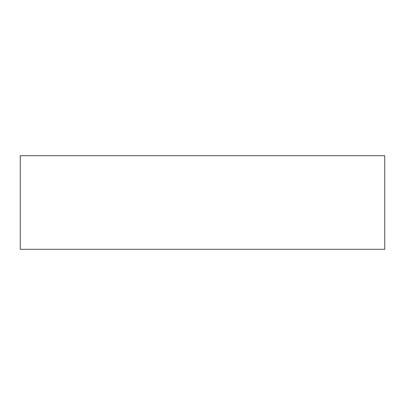 <?xml version="1.0" encoding="UTF-8"?>
<svg xmlns="http://www.w3.org/2000/svg" width="405" height="405" viewBox="0 0 405 405"><rect width="100%" height="100%" fill="white"/><g stroke="black" fill="none" stroke-linecap="round" stroke-linejoin="round"><path stroke-width="0.61" d="M384.75 155.707L20.25 155.707L20.25 249.293L384.75 249.293L384.75 155.707"/></g></svg>
